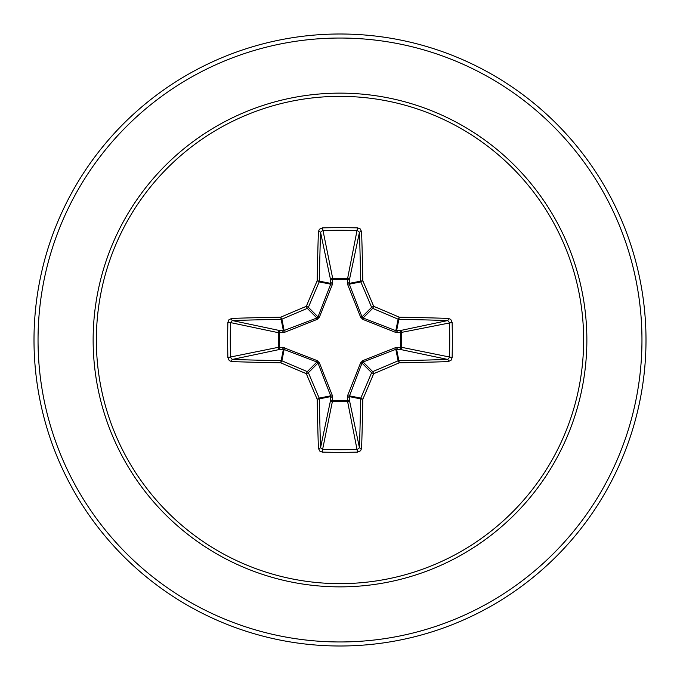 <?xml version="1.0" encoding="UTF-8"?>
<svg xmlns="http://www.w3.org/2000/svg" width="680" height="680" viewBox="0 0 680 680"><rect width="100%" height="100%" fill="white"/><g stroke="black" fill="none" stroke-linecap="round" stroke-linejoin="round"><path stroke-width="1.02" d="M318.41 448.366A2.023 0.714 178.1 0 0 320.56 447.652L330.675 399.755A2.023 0.689 -178.2 0 0 332.605 400.435L322.575 449.531A303.935 116.314 0 0 0 340 449.718A303.935 116.314 0 0 0 357.425 449.531L359.44 447.652A303.96 26.495 -90 0 0 360.655 398.879L349.223 396.601L349.325 399.755A2.023 1.861 -11.9 0 1 347.31 401.616L332.69 401.616A2.023 1.861 11.9 0 1 330.675 399.755L330.675 395.82L317.993 363.094L308.389 372.7A303.484 26.452 67.5 0 0 319.192 398.106A2.023 2.014 78.8 0 1 319.345 398.879A303.96 26.495 90 0 0 320.56 447.652L322.575 449.531L322.456 452.132L319.923 451.248L318.41 448.366A305.983 26.665 -90 0 1 317.186 399.271A305.499 26.622 -112.5 0 1 306.315 373.685A305.499 26.622 -157.5 0 1 280.729 362.814L281.894 360.808A303.484 26.452 22.5 0 0 307.3 371.611A2.023 2.014 45 0 1 308.389 372.7L306.315 373.685L307.3 371.611L316.905 362.006L283.399 349.223A2.023 0.689 88.2 0 1 282.71 347.293L317.161 360.613L319.387 362.839L332.444 395.734L332.605 400.435L347.395 400.435L347.556 395.734L360.613 362.839L362.839 360.613L395.734 347.556L400.435 347.395A2.023 0.689 -88.2 0 1 399.755 349.325L395.82 349.325L363.094 362.006L362.006 363.094L349.223 396.601A2.023 0.689 -1.8 0 1 347.293 397.29M227.868 357.544L278.383 347.31A2.023 1.861 78.1 0 0 280.245 349.325L283.399 349.223L280.729 362.814A305.983 26.665 180 0 1 231.633 361.59L229.262 360.621L227.868 357.544A305.957 117.087 -90 0 1 227.673 340A305.957 117.087 -90 0 1 227.868 322.456L230.469 322.575A303.935 116.314 90 0 0 230.282 340A303.935 116.314 90 0 0 230.469 357.425L232.348 359.44A303.96 26.495 0 0 0 281.12 360.655A2.023 2.014 11.2 0 1 281.894 360.808L284.18 349.325A2.023 0.612 110.9 0 1 284.265 347.556M347.556 395.734A2.023 0.612 -159.1 0 0 349.325 395.82L360.808 398.106L362.814 399.271L360.655 398.879A2.023 2.014 -78.8 0 1 360.808 398.106A303.484 26.452 -67.5 0 0 371.611 372.7A2.023 2.014 -45 0 1 372.7 371.611A303.484 26.452 -22.5 0 0 398.106 360.808A2.023 2.014 -11.2 0 1 398.879 360.655A303.96 26.495 0 0 0 447.652 359.44L399.755 349.325A2.023 1.861 -78.1 0 0 401.616 347.31L400.435 347.395L400.435 332.605L395.734 332.444L362.839 319.387L360.613 317.161L347.556 284.265L347.395 279.565A2.023 0.689 -178.2 0 1 349.325 280.245L349.325 284.18L362.006 316.905L363.094 317.993L395.82 330.675L399.755 330.675A2.023 1.861 -101.9 0 1 401.616 332.69L401.616 347.31L452.132 357.544L451.248 360.077L448.366 361.59A305.983 26.665 180 0 1 399.271 362.814A305.499 26.622 157.5 0 1 373.685 373.685A305.499 26.622 112.5 0 1 362.814 399.271A305.983 26.665 90 0 1 361.59 448.366L360.621 450.738L357.544 452.132A305.957 117.087 180 0 1 340 452.327A305.957 117.087 180 0 1 322.456 452.132M227.868 322.456L228.752 319.923L231.633 318.41A305.983 26.665 0 0 1 280.729 317.186A305.499 26.622 -22.5 0 1 306.315 306.315A305.499 26.622 -67.5 0 1 317.186 280.729A305.983 26.665 -90 0 1 318.41 231.633L319.379 229.262L322.456 227.868A305.957 117.087 0 0 1 340 227.673A305.957 117.087 0 0 1 357.544 227.868L347.395 279.565L332.605 279.565L332.69 278.383L347.31 278.383A2.023 1.861 -168.1 0 1 349.325 280.245L359.44 232.348L357.425 230.469A303.935 116.314 180 0 0 322.575 230.469L320.56 232.348A303.96 26.495 90 0 0 319.345 281.12A2.023 2.014 101.2 0 1 319.192 281.894A303.484 26.452 112.5 0 0 308.389 307.3A2.023 2.014 135 0 1 307.3 308.389A303.484 26.452 157.5 0 0 281.894 319.192A2.023 2.014 168.8 0 1 281.12 319.345A303.96 26.495 180 0 0 232.348 320.56L230.469 322.575L278.383 332.69A2.023 1.861 101.9 0 1 280.245 330.675A2.023 0.689 -88.2 0 0 279.565 332.605L279.565 347.395L282.71 347.293M231.633 318.41A2.023 0.714 88.1 0 0 232.348 320.56L280.245 330.675L283.399 330.777L316.905 317.993L317.993 316.905L330.675 284.18L330.675 280.245A2.023 0.689 -1.8 0 1 332.605 279.565L332.444 284.265L319.387 317.161L317.161 319.387L284.265 332.444L278.383 332.69L278.383 347.31L279.565 347.395A2.023 0.689 88.2 0 0 280.245 349.325L232.348 359.44A2.023 0.714 -88.1 0 0 231.633 361.59M340 96.356A243.644 243.644 0 0 1 583.644 340A243.644 243.644 0 0 1 340 583.644A243.644 243.644 0 0 1 96.356 340A243.644 243.644 0 0 1 340 96.356M357.544 227.868L360.077 228.752L361.59 231.633A2.023 0.714 178.1 0 0 359.44 232.348A303.96 26.495 -90 0 1 360.655 281.12A2.023 2.014 -101.2 0 0 360.808 281.894L349.325 284.18A2.023 0.612 159.1 0 0 347.556 284.265M448.366 361.59A2.023 0.714 88.1 0 0 447.652 359.44L449.531 357.425A303.935 116.314 -90 0 0 449.531 322.575L447.652 320.56A303.96 26.495 180 0 0 398.879 319.345A2.023 2.014 -168.8 0 1 398.106 319.192A303.484 26.452 -157.5 0 0 372.7 308.389L373.685 306.315A305.499 26.622 22.5 0 1 399.271 317.186A305.983 26.665 0 0 1 448.366 318.41L450.738 319.379L452.132 322.456A305.957 117.087 90 0 1 452.132 357.544M340 34A306 306 0 0 1 646 340A306 306 0 0 1 340 646A306 306 0 0 1 34 340A306 306 0 0 1 340 34A306 306 0 0 0 34 340A306 306 0 0 0 340 646M319.387 362.839L317.993 363.094L316.905 362.006L317.161 360.613M362.839 319.387L363.094 317.993L372.7 308.389A2.023 2.014 -135 0 1 371.611 307.3A303.484 26.452 -112.5 0 0 360.808 281.894L362.814 280.729L349.223 283.399A2.023 0.689 -178.2 0 0 347.293 282.71M318.41 231.633A2.023 0.714 1.9 0 1 320.56 232.348L330.675 280.245A2.023 1.861 168.1 0 1 332.69 278.383L322.456 227.868M360.613 362.839L362.006 363.094L371.611 372.7L373.685 373.685L372.7 371.611L363.094 362.006L362.839 360.613M361.59 448.366A2.023 0.714 1.9 0 1 359.44 447.652L349.325 399.755A2.023 0.689 -1.8 0 1 347.395 400.435L357.544 452.132M395.734 347.556A2.023 0.612 -110.9 0 1 395.82 349.325L398.106 360.808L399.271 362.814L396.601 349.223A2.023 0.689 -88.2 0 0 397.29 347.293M332.444 395.734A2.023 0.612 159.1 0 1 330.675 395.82L319.192 398.106L317.186 399.271L330.777 396.601A2.023 0.689 -178.2 0 0 332.707 397.29M452.132 322.456L400.435 332.605A2.023 0.689 88.2 0 0 399.755 330.675L447.652 320.56A2.023 0.714 -88.1 0 0 448.366 318.41M397.29 332.707A2.023 0.689 88.2 0 0 396.601 330.777L399.271 317.186L398.106 319.192L395.82 330.675A2.023 0.612 110.9 0 1 395.734 332.444M360.613 317.161L362.006 316.905L371.611 307.3L373.685 306.315A305.499 26.622 67.5 0 0 362.814 280.729A305.983 26.665 90 0 0 361.59 231.633M284.265 332.444A2.023 0.612 -110.9 0 1 284.18 330.675L281.894 319.192L280.729 317.186L283.399 330.777A2.023 0.689 -88.2 0 0 282.71 332.707M319.387 317.161L317.993 316.905L308.389 307.3L306.315 306.315L307.3 308.389L316.905 317.993L317.161 319.387M332.707 282.71A2.023 0.689 -1.8 0 0 330.777 283.399L317.186 280.729L319.192 281.894L330.675 284.18A2.023 0.612 -159.1 0 1 332.444 284.265M340 586.865A246.865 246.865 0 0 1 93.134 340A246.865 246.865 0 0 1 340 93.134A246.865 246.865 0 0 1 586.865 340A246.865 246.865 0 0 1 340 586.865M340 38.038A301.962 301.962 0 0 1 641.962 340A301.962 301.962 0 0 1 340 641.962A301.962 301.962 0 0 1 38.038 340A301.962 301.962 0 0 1 340 38.038"/></g></svg>
